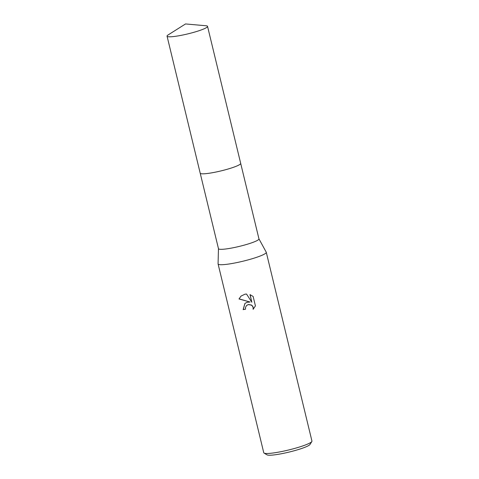 <?xml version="1.0" encoding="UTF-8"?>
<svg xmlns="http://www.w3.org/2000/svg" width="479" height="479" viewBox="0 0 479 479"><rect width="100%" height="100%" fill="white"/><g stroke="black" fill="none" stroke-linecap="round" stroke-linejoin="round"><path stroke-width="0.72" d="M200.527 173.512A20.825 2.682 -13.6 0 0 216.334 171.961A20.825 2.682 -13.6 0 0 240.554 163.83M200.216 173.23L218.472 248.679A20.825 2.682 -13.6 0 0 234.602 247.463A20.825 2.682 -13.6 0 0 258.953 238.889L240.697 163.435M218.46 248.637L218.071 263.839A24.788 3.191 -13.6 0 0 218.083 263.953A24.788 3.191 -13.6 0 0 237.285 262.498A24.788 3.191 -13.6 0 0 266.276 252.289A24.788 3.191 -13.6 0 0 266.234 252.188L258.941 238.841M246.919 302.327L250.056 302.027L239.009 298.968L240.997 296.112L244.955 294.196L246.523 294.034L251.828 302.237L249.978 294.597L253.14 296.465L255.421 305.889L253.116 309.344L253.122 307.536L252.469 306.147L251.325 305.105L248.332 304.59L246.619 305.452L245.499 307.38L245.529 309.189A24.788 3.191 166.4 0 1 243.14 309.626L244.883 303.518L246.919 302.327M218.083 263.953L263.755 452.721A24.788 3.191 -13.6 0 0 264.055 453.074A24.788 3.191 -13.6 0 0 282.951 451.272A24.788 3.191 -13.6 0 0 311.841 441.518A24.788 3.191 -13.6 0 0 311.943 441.063L266.276 252.289M264.055 453.074L267.013 454.846A22.309 2.874 -13.6 0 0 284.023 453.224A22.309 2.874 -13.6 0 0 310.015 444.44L311.841 441.518M244.943 303.464L243.242 309.536A24.297 3.131 -13.6 0 0 245.511 309.123M241.045 296.07L239.111 298.872L250.056 302.027M246.673 305.404L248.433 304.5L251.421 305.015L252.565 306.057L253.217 307.446L253.217 309.248M250.11 294.645L251.828 302.237M167.47 35.41A20.825 2.682 -13.6 0 0 167.057 36.153A20.825 2.682 -13.6 0 0 185.541 34.422A20.825 2.682 -13.6 0 0 207.126 27.105A20.825 2.682 -13.6 0 0 207.539 26.357A20.825 2.682 -13.6 0 0 205.976 25.752L185.529 23.95L168.165 34.901A20.825 2.682 -13.6 0 0 167.47 35.41M167.057 36.153L200.198 173.176A20.831 2.682 -13.6 0 0 218.693 171.44A20.831 2.682 -13.6 0 0 240.278 164.123A20.831 2.682 -13.6 0 0 240.692 163.381L207.539 26.357"/></g></svg>
